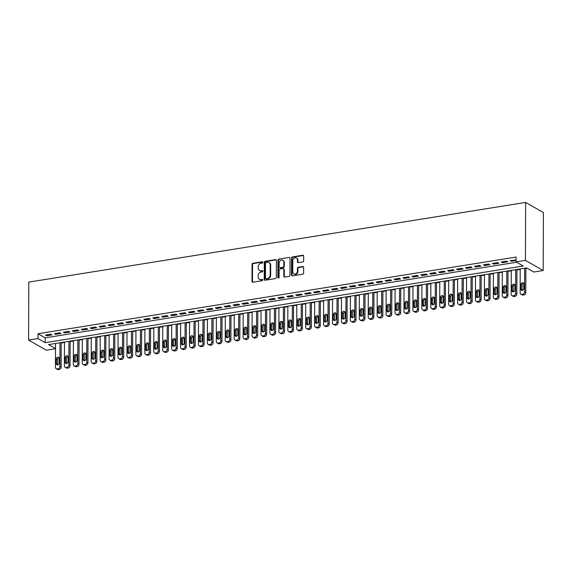 <?xml version="1.0" encoding="UTF-8"?>
<svg xmlns="http://www.w3.org/2000/svg" width="572" height="572" viewBox="0 0 572 572"><rect width="100%" height="100%" fill="white"/><g stroke="black" fill="none" stroke-linecap="round" stroke-linejoin="round"><path stroke-width="0.86" d="M262.863 262.312A0.694 0.586 -60.3 0 0 262.255 261.747L252.931 263.242A0.994 0.837 -60.3 0 0 252.052 264.328L251.995 281.395A0.994 0.837 -60.3 0 0 252.867 282.203L262.183 280.709A0.694 0.586 -60.3 0 0 262.19 279.386L260.982 279.579A3.189 2.674 -60.3 0 1 259.416 279.308A3.189 2.674 -60.3 0 1 258.187 276.991L258.194 275.568A3.189 2.674 -60.3 0 1 261.011 272.086L262.219 271.893A0.694 0.586 -60.3 0 0 262.219 270.563L261.018 270.756A3.189 2.674 -60.3 0 1 259.445 270.492A3.189 2.674 -60.3 0 1 258.222 268.175L258.222 266.752A3.189 2.674 -60.3 0 1 261.039 263.263L262.248 263.07A0.694 0.586 -60.3 0 0 262.863 262.312M262.791 262.012A0.694 0.586 -60.3 0 0 262.734 262.019L253.41 263.513A0.994 0.837 -60.3 0 0 252.531 264.6L252.474 281.674A0.994 0.837 -60.3 0 0 252.645 282.21M262.734 279.651A0.694 0.586 -60.3 0 0 262.67 279.658L260.982 279.579M262.762 270.828A0.694 0.586 -60.3 0 0 262.705 270.835L261.018 270.756M302.774 261.926A0.994 0.837 -60.3 0 0 303.653 260.839L303.675 256.049A0.994 0.837 -60.3 0 0 302.795 255.241L292.449 256.899A0.994 0.837 -60.3 0 0 291.57 257.993L291.505 275.06A0.994 0.837 -60.3 0 0 292.385 275.868L302.731 274.21A0.994 0.837 -60.3 0 0 303.61 273.116L303.632 267.331A0.994 0.837 -60.3 0 0 302.76 266.523L298.327 267.238A0.994 0.837 -60.3 0 0 297.447 268.325L297.44 271.192A2.66 2.231 -60.3 0 1 296.189 273.638A2.66 2.231 -60.3 0 1 293.772 273.888A2.66 2.231 -60.3 0 1 292.742 271.95L292.785 260.71A2.66 2.231 -60.3 0 1 294.037 258.272A2.66 2.231 -60.3 0 1 296.453 258.022A2.66 2.231 -60.3 0 1 297.476 259.96L297.469 261.833A0.994 0.837 -60.3 0 0 298.348 262.641L302.774 261.926M516.058 261.897L525.439 260.389L525.647 202.424L28.8 282.11L28.6 340.075L37.981 338.574L45.181 342.678L523.258 266.001L516.058 261.897L516.08 257.064L38.002 333.741L37.981 338.574M276.39 260.424A0.994 0.837 -60.3 0 0 275.518 259.617L265.172 261.275A0.994 0.837 -60.3 0 0 264.285 262.369L264.228 279.436A0.994 0.837 -60.3 0 0 265.101 280.244L275.454 278.585A0.994 0.837 -60.3 0 0 276.333 277.492L276.39 260.424M278.807 259.087L289.16 257.429A0.994 0.837 -60.3 0 1 290.033 258.237L289.975 275.304A0.994 0.837 -60.3 0 1 289.096 276.398L284.663 277.105A0.994 0.837 -60.3 0 1 283.791 276.297L283.812 269.376A0.994 0.837 -60.3 0 0 282.94 268.568L280.001 269.04A0.994 0.837 -60.3 0 0 279.122 270.127L279.093 277.334A0.694 0.586 -60.3 0 1 277.87 277.534L277.928 260.181A0.994 0.837 -60.3 0 1 278.807 259.087L289.16 257.429M50.865 334.22L45.503 335.085L46.697 335.764L52.059 334.906L50.865 334.22M59.795 332.79L54.433 333.648L55.634 334.334L60.997 333.476L59.795 332.79M68.733 331.352L63.37 332.218L64.572 332.897L69.934 332.039L68.733 331.352M77.67 329.922L72.308 330.78L73.509 331.467L78.872 330.609L77.67 329.922M86.608 328.492L81.245 329.35L82.447 330.037L87.802 329.172L86.608 328.492M95.538 327.055L90.183 327.913L91.377 328.6L96.74 327.742L95.538 327.055M104.476 325.625L99.113 326.483L100.315 327.17L105.677 326.305L104.476 325.625M113.413 324.188L108.051 325.046L109.252 325.733L114.615 324.875L113.413 324.188M122.351 322.758L116.988 323.616L118.19 324.303L123.552 323.437L122.351 322.758M131.288 321.321L125.926 322.186L127.127 322.865L132.482 322.007L131.288 321.321M140.219 319.891L134.863 320.749L136.057 321.435L141.42 320.577L140.219 319.891M149.156 318.454L143.794 319.319L144.995 319.998L150.357 319.14L149.156 318.454M158.094 317.024L152.731 317.882L153.932 318.568L159.295 317.71L158.094 317.024M167.031 315.594L161.669 316.452L162.87 317.131L168.232 316.273L167.031 315.594M175.969 314.157L170.606 315.015L171.807 315.701L177.163 314.843L175.969 314.157M184.899 312.727L179.544 313.585L180.738 314.271L186.1 313.406L184.899 312.727M193.837 311.29L188.474 312.148L189.675 312.834L195.038 311.976L193.837 311.29M202.774 309.86L197.412 310.718L198.613 311.404L203.975 310.539L202.774 309.86M211.712 308.422L206.349 309.288L207.55 309.967L212.913 309.109L211.712 308.422M220.649 306.992L215.287 307.85L216.481 308.537L221.843 307.679L220.649 306.992M229.579 305.555L224.217 306.42L225.418 307.1L230.781 306.242L229.579 305.555M238.517 304.125L233.154 304.983L234.356 305.67L239.718 304.812L238.517 304.125M247.454 302.688L242.092 303.553L243.293 304.232L248.656 303.375L247.454 302.688M256.392 301.258L251.029 302.116L252.231 302.803L257.593 301.945L256.392 301.258M265.329 299.828L259.967 300.686L261.161 301.373L266.523 300.507L265.329 299.828M274.26 298.391L268.897 299.249L270.098 299.935L275.461 299.077L274.26 298.391M283.197 296.961L277.835 297.819L279.036 298.505L284.398 297.64L283.197 296.961M292.135 295.524L286.772 296.382L287.973 297.068L293.336 296.21L292.135 295.524M301.072 294.094L295.71 294.952L296.911 295.638L302.266 294.773L301.072 294.094M310.003 292.657L304.647 293.522L305.841 294.201L311.204 293.343L310.003 292.657M318.94 291.227L313.578 292.085L314.779 292.771L320.141 291.913L318.94 291.227M327.878 289.789L322.515 290.655L323.716 291.334L329.079 290.476L327.878 289.789M336.815 288.359L331.453 289.217L332.654 289.904L338.016 289.046L336.815 288.359M345.753 286.93L340.39 287.787L341.591 288.467L346.947 287.609L345.753 286.93M354.683 285.492L349.328 286.35L350.522 287.037L355.884 286.179L354.683 285.492M363.62 284.062L358.258 284.92L359.459 285.607L364.822 284.742L363.62 284.062M372.558 282.625L367.195 283.483L368.397 284.17L373.759 283.312L372.558 282.625M381.495 281.195L376.133 282.053L377.334 282.74L382.697 281.874L381.495 281.195M390.433 279.758L385.07 280.623L386.272 281.302L391.627 280.444L390.433 279.758M399.363 278.328L394.008 279.186L395.202 279.872L400.564 279.014L399.363 278.328M408.301 276.891L402.938 277.756L404.139 278.435L409.502 277.577L408.301 276.891M417.238 275.461L411.876 276.319L413.077 277.005L418.439 276.147L417.238 275.461M426.176 274.024L420.813 274.889L422.014 275.568L427.377 274.71L426.176 274.024M435.113 272.594L429.751 273.452L430.945 274.138L436.307 273.28L435.113 272.594M444.044 271.164L438.681 272.022L439.882 272.708L445.245 271.843L444.044 271.164M452.981 269.727L447.619 270.585L448.82 271.271L454.182 270.413L452.981 269.727M461.919 268.297L456.556 269.155L457.757 269.841L463.12 268.976L461.919 268.297M470.856 266.859L465.494 267.725L466.695 268.404L472.057 267.546L470.856 266.859M479.794 265.429L474.431 266.287L475.625 266.974L480.988 266.109L479.794 265.429M488.724 263.992L483.361 264.857L484.563 265.537L489.925 264.679L488.724 263.992M497.661 262.562L492.299 263.42L493.5 264.107L498.863 263.249L497.661 262.562M506.599 261.125L501.236 261.99L502.438 262.67L507.8 261.812L506.599 261.125M38.002 333.741L45.195 337.845L516.652 262.233M516.066 259.995L510.174 260.553L511.375 261.24L516.066 260.489M61.204 342.993L64.472 342.471M70.141 341.563L73.402 341.041M79.072 340.125L82.339 339.604M88.009 338.695L91.277 338.174M96.947 337.265L100.214 336.736M105.884 335.828L109.152 335.306M114.822 334.398L118.082 333.869M123.752 332.961L127.02 332.439M132.69 331.531L135.957 331.009M141.627 330.094L144.895 329.572M150.565 328.664L153.825 328.142M159.502 327.227L162.763 326.705M168.433 325.797L171.7 325.275M177.37 324.367L180.638 323.838M186.308 322.93L189.575 322.408M195.245 321.5L198.505 320.971M204.183 320.063L207.443 319.541M213.113 318.633L216.38 318.103M222.05 317.195L225.318 316.673M230.988 315.765L234.255 315.243M239.925 314.328L243.186 313.806M248.863 312.898L252.123 312.376M257.793 311.461L261.061 310.939M266.731 310.031L269.998 309.509M275.668 308.601L278.936 308.072M284.606 307.164L287.866 306.642M293.536 305.734L296.804 305.205M302.474 304.297L305.741 303.775M311.411 302.867L314.679 302.345M320.349 301.43L323.616 300.908M329.286 300L332.546 299.478M338.216 298.563L341.484 298.041M347.154 297.133L350.421 296.611M356.091 295.703L359.359 295.173M365.029 294.265L368.289 293.743M373.966 292.835L377.227 292.306M382.897 291.398L386.164 290.876M391.834 289.968L395.102 289.439M400.772 288.531L404.039 288.009M409.709 287.101L412.97 286.579M418.647 285.664L421.907 285.142M427.577 284.234L430.845 283.712M436.515 282.797L439.782 282.275M445.452 281.367L448.72 280.845M454.39 279.937L457.65 279.408M463.327 278.5L466.588 277.978M472.257 277.07L475.525 276.541M481.195 275.632L484.463 275.111M490.132 274.202L493.4 273.681M499.07 272.765L502.33 272.243M508 271.335L511.268 270.813M516.938 269.898L520.205 269.376M525.875 268.468L527.205 268.254M55.162 343.529L55.534 343.743M55.513 348.57L48.541 344.594L526.619 267.918L533.812 272.022L543.2 270.52L543.4 212.548L525.647 202.424M55.513 348.734L46.353 350.207L28.6 340.075M543.2 270.52L525.439 260.389M45.195 337.845L45.181 342.678M46.697 335.764L46.704 334.892M55.634 334.334L55.641 333.455M64.572 332.897L64.572 332.025M73.509 331.467L73.509 330.587M82.447 330.037L82.447 329.157M91.377 328.6L91.384 327.72M100.315 327.17L100.322 326.29M109.252 325.733L109.252 324.86M118.19 324.303L118.19 323.423M127.127 322.865L127.127 321.993M136.057 321.435L136.065 320.556M144.995 319.998L145.002 319.126M153.932 318.568L153.932 317.689M162.87 317.131L162.87 316.259M171.807 315.701L171.807 314.822M180.738 314.271L180.745 313.392M189.675 312.834L189.682 311.954M198.613 311.404L198.613 310.524M207.55 309.967L207.55 309.094M216.481 308.537L216.488 307.657M225.418 307.1L225.425 306.227M234.356 305.67L234.356 304.79M243.293 304.232L243.293 303.36M252.231 302.803L252.231 301.923M261.161 301.373L261.168 300.493M270.098 299.935L270.106 299.056M279.036 298.505L279.036 297.626M287.973 297.068L287.973 296.196M296.911 295.638L296.911 294.759M305.841 294.201L305.848 293.329M314.779 292.771L314.786 291.892M323.716 291.334L323.716 290.462M332.654 289.904L332.654 289.024M341.591 288.467L341.591 287.594M350.522 287.037L350.529 286.157M359.459 285.607L359.466 284.727M368.397 284.17L368.397 283.29M377.334 282.74L377.334 281.86M386.272 281.302L386.272 280.43M395.202 279.872L395.209 278.993M404.139 278.435L404.147 277.563M413.077 277.005L413.077 276.126M422.014 275.568L422.014 274.696M430.945 274.138L430.952 273.259M439.882 272.708L439.889 271.829M448.82 271.271L448.82 270.392M457.757 269.841L457.757 268.962M466.695 268.404L466.695 267.532M475.625 266.974L475.632 266.094M484.563 265.537L484.57 264.664M493.5 264.107L493.5 263.227M502.438 262.67L502.438 261.797M511.375 261.24L511.375 260.36M259.445 270.492L259.931 270.763A3.189 2.674 -60.3 0 0 261.497 271.028M259.416 279.308L259.895 279.586A3.189 2.674 -60.3 0 0 261.468 279.851M276.219 259.888A0.994 0.837 -60.3 0 0 275.997 259.888L265.651 261.554A0.994 0.837 -60.3 0 0 264.772 262.641L264.707 279.708A0.994 0.837 -60.3 0 0 264.879 280.251M266.13 262.448A0.694 0.586 -60.3 0 0 265.515 263.213L265.458 278.192A0.694 0.586 -60.3 0 0 266.073 278.764L267.346 278.557A3.189 2.674 -60.3 0 0 270.163 275.075L270.198 264.829A3.189 2.674 -60.3 0 0 268.969 262.512A3.189 2.674 -60.3 0 0 267.403 262.248L266.13 262.448M265.73 278.7L266.209 278.979A0.694 0.586 -60.3 0 0 266.552 279.036L266.073 278.764M268.969 262.512L269.448 262.784A3.189 2.674 -60.3 0 1 270.678 265.101L270.642 275.346A3.189 2.674 -60.3 0 1 267.825 278.829L266.552 279.036M283.426 268.654L283.912 268.926A0.994 0.837 -60.3 0 1 284.291 269.648L284.27 276.569A0.994 0.837 -60.3 0 0 284.441 277.113M279.286 259.366A0.994 0.837 -60.3 0 0 278.407 260.453L278.349 277.806A0.694 0.586 -60.3 0 0 278.414 278.106M283.841 262.19A2.66 2.231 -60.3 0 0 282.811 260.253A2.66 2.231 -60.3 0 0 280.402 260.503A2.66 2.231 -60.3 0 0 279.143 262.948L279.129 266.902A0.994 0.837 -60.3 0 0 280.008 267.71L282.947 267.238A0.994 0.837 -60.3 0 0 283.826 266.152L283.841 262.19L284.32 262.469A2.66 2.231 -60.3 0 0 283.29 260.532L282.811 260.253M279.515 267.632L279.994 267.903A0.994 0.837 -60.3 0 0 280.487 267.982L280.008 267.71M284.32 262.469L284.305 266.423A0.994 0.837 -60.3 0 1 283.426 267.517L280.487 267.982M296.453 258.022L296.932 258.294A2.66 2.231 -60.3 0 1 297.955 260.231L297.948 262.105A0.994 0.837 -60.3 0 0 298.126 262.641M293.772 273.888L294.251 274.16A2.66 2.231 -60.3 0 0 296.668 273.909A2.66 2.231 -60.3 0 0 297.919 271.471L297.44 271.192M303.46 266.795A0.994 0.837 -60.3 0 0 303.239 266.802L298.806 267.51A0.994 0.837 -60.3 0 0 297.926 268.597L297.919 271.471M303.503 255.512A0.994 0.837 -60.3 0 0 303.274 255.512L292.928 257.178A0.994 0.837 -60.3 0 0 292.049 258.265L291.985 275.332A0.994 0.837 -60.3 0 0 292.156 275.876M60.003 342.757L59.917 366.53A2.031 1.702 -60.3 0 1 58.122 368.747L57.229 368.89A2.031 1.702 -60.3 0 1 55.448 367.245L55.534 343.472M61.204 342.564L61.118 367.21A2.031 1.702 119.7 0 1 59.324 369.433L58.43 369.576A2.031 1.702 119.7 0 1 57.436 369.405L56.235 368.718M59.009 357.9A1.623 1.358 -60.3 0 0 57.486 359.688L57.465 364.321A1.623 1.358 -60.3 0 0 57.608 364.965M59.123 363.177L59.145 358.544A1.623 1.358 -60.3 0 0 56.285 359.002L56.27 363.642A1.623 1.358 -60.3 0 0 59.123 363.177M68.94 341.32L68.855 365.093A2.031 1.702 -60.3 0 1 67.06 367.317L66.166 367.46A2.031 1.702 -60.3 0 1 64.386 365.815L64.472 342.042M70.141 341.127L70.056 365.78A2.031 1.702 119.7 0 1 68.261 367.996L67.367 368.139A2.031 1.702 119.7 0 1 66.366 367.975L65.172 367.288M67.939 356.463A1.623 1.358 -60.3 0 0 66.416 358.251L66.402 362.891A1.623 1.358 -60.3 0 0 66.538 363.535M68.061 361.747L68.082 357.107A1.623 1.358 -60.3 0 0 65.222 357.564L65.201 362.205A1.623 1.358 -60.3 0 0 68.061 361.747M77.871 339.89L77.792 363.663A2.031 1.702 -60.3 0 1 75.997 365.88L75.104 366.023A2.031 1.702 -60.3 0 1 73.323 364.378L73.409 340.605M79.079 339.697L78.993 364.35A2.031 1.702 119.7 0 1 77.199 366.566L76.305 366.709A2.031 1.702 119.7 0 1 75.304 366.538L74.103 365.851M76.877 355.033A1.623 1.358 -60.3 0 0 75.354 356.821L75.34 361.454A1.623 1.358 -60.3 0 0 75.475 362.097M76.998 360.31L77.013 355.677A1.623 1.358 -60.3 0 0 74.153 356.134L74.138 360.775A1.623 1.358 -60.3 0 0 76.998 360.31M86.808 338.46L86.729 362.226A2.031 1.702 -60.3 0 1 84.935 364.45L84.041 364.593A2.031 1.702 -60.3 0 1 82.261 362.948L82.339 339.175M88.009 338.267L87.924 362.913A2.031 1.702 119.7 0 1 86.136 365.129L85.242 365.272A2.031 1.702 119.7 0 1 84.241 365.108L83.04 364.421M85.814 353.596A1.623 1.358 -60.3 0 0 84.291 355.384L84.277 360.024A1.623 1.358 -60.3 0 0 84.413 360.667M85.936 358.88L85.95 354.24A1.623 1.358 -60.3 0 0 83.09 354.704L83.076 359.338A1.623 1.358 -60.3 0 0 85.936 358.88M95.746 337.022L95.66 360.796A2.031 1.702 -60.3 0 1 93.872 363.013L92.979 363.156A2.031 1.702 -60.3 0 1 91.198 361.511L91.277 337.737M96.947 336.829L96.861 361.483A2.031 1.702 119.7 0 1 95.066 363.699L94.173 363.842A2.031 1.702 119.7 0 1 93.179 363.67L91.978 362.991M94.752 352.166A1.623 1.358 -60.3 0 0 93.229 353.954L93.215 358.587A1.623 1.358 -60.3 0 0 93.35 359.23M94.873 357.45L94.888 352.81A1.623 1.358 -60.3 0 0 92.028 353.267L92.013 357.908A1.623 1.358 -60.3 0 0 94.873 357.45M104.683 335.592L104.597 359.366A2.031 1.702 -60.3 0 1 102.803 361.583L101.909 361.726A2.031 1.702 -60.3 0 1 100.129 360.081L100.214 336.307M105.884 335.399L105.799 360.045A2.031 1.702 119.7 0 1 104.004 362.269L103.11 362.412A2.031 1.702 119.7 0 1 102.116 362.24L100.915 361.554M103.689 350.736A1.623 1.358 -60.3 0 0 102.166 352.516L102.145 357.157A1.623 1.358 -60.3 0 0 102.281 357.8M103.804 356.013L103.825 351.38A1.623 1.358 -60.3 0 0 100.965 351.837L100.951 356.47A1.623 1.358 -60.3 0 0 103.804 356.013M113.621 334.155L113.535 357.929A2.031 1.702 -60.3 0 1 111.74 360.145L110.846 360.288A2.031 1.702 -60.3 0 1 109.066 358.644L109.152 334.87M114.822 333.962L114.736 358.615A2.031 1.702 119.7 0 1 112.941 360.832L112.048 360.975A2.031 1.702 119.7 0 1 111.047 360.803L109.853 360.124M112.62 349.299A1.623 1.358 -60.3 0 0 111.097 351.086L111.082 355.727A1.623 1.358 -60.3 0 0 111.218 356.37M112.741 354.583L112.755 349.942A1.623 1.358 -60.3 0 0 109.903 350.4L109.881 355.04A1.623 1.358 -60.3 0 0 112.741 354.583M122.551 332.725L122.472 356.499A2.031 1.702 -60.3 0 1 120.678 358.715L119.784 358.858A2.031 1.702 -60.3 0 1 118.004 357.214L118.089 333.44M123.759 332.532L123.674 357.178A2.031 1.702 119.7 0 1 121.879 359.402L120.985 359.545A2.031 1.702 119.7 0 1 119.984 359.373L118.783 358.687M121.557 347.869A1.623 1.358 -60.3 0 0 120.034 349.649L120.02 354.29A1.623 1.358 -60.3 0 0 120.156 354.933M121.679 353.146L121.693 348.512A1.623 1.358 -60.3 0 0 118.833 348.97L118.819 353.603A1.623 1.358 -60.3 0 0 121.679 353.146M131.488 331.288L131.41 355.062A2.031 1.702 -60.3 0 1 129.615 357.285L128.721 357.428A2.031 1.702 -60.3 0 1 126.941 355.777L127.02 332.01M132.69 331.095L132.604 355.748A2.031 1.702 119.7 0 1 130.809 357.965L129.923 358.108A2.031 1.702 119.7 0 1 128.922 357.936L127.72 357.257M130.495 346.432A1.623 1.358 -60.3 0 0 128.972 348.219L128.957 352.86A1.623 1.358 -60.3 0 0 129.093 353.503M130.616 351.716L130.63 347.075A1.623 1.358 -60.3 0 0 127.77 347.533L127.756 352.173A1.623 1.358 -60.3 0 0 130.616 351.716M140.426 329.858L140.34 353.632A2.031 1.702 -60.3 0 1 138.546 355.848L137.659 355.991A2.031 1.702 -60.3 0 1 135.871 354.347L135.957 330.573M141.627 329.665L141.541 354.311A2.031 1.702 119.7 0 1 139.747 356.535L138.853 356.678A2.031 1.702 119.7 0 1 137.859 356.506L136.658 355.82M139.432 345.002A1.623 1.358 -60.3 0 0 137.909 346.789L137.888 351.422A1.623 1.358 -60.3 0 0 138.031 352.066M139.554 350.278L139.568 345.645A1.623 1.358 -60.3 0 0 136.708 346.103L136.694 350.736A1.623 1.358 -60.3 0 0 139.554 350.278M149.363 328.421L149.278 352.195A2.031 1.702 -60.3 0 1 147.483 354.418L146.589 354.561A2.031 1.702 -60.3 0 1 144.809 352.91L144.895 329.143M150.565 328.228L150.479 352.881A2.031 1.702 119.7 0 1 148.684 355.098L147.79 355.241A2.031 1.702 119.7 0 1 146.79 355.076L145.595 354.39M148.362 343.565A1.623 1.358 -60.3 0 0 146.847 345.352L146.825 349.993A1.623 1.358 -60.3 0 0 146.961 350.636M148.484 348.848L148.505 344.208A1.623 1.358 -60.3 0 0 145.645 344.666L145.624 349.306A1.623 1.358 -60.3 0 0 148.484 348.848M158.301 326.991L158.215 350.765A2.031 1.702 -60.3 0 1 156.421 352.981L155.527 353.124A2.031 1.702 -60.3 0 1 153.746 351.48L153.832 327.706M159.502 326.798L159.416 351.451A2.031 1.702 119.7 0 1 157.622 353.668L156.728 353.811A2.031 1.702 119.7 0 1 155.727 353.639L154.526 352.953M157.3 342.135A1.623 1.358 -60.3 0 0 155.777 343.922L155.763 348.555A1.623 1.358 -60.3 0 0 155.899 349.199M157.422 347.411L157.436 342.778A1.623 1.358 -60.3 0 0 154.583 343.236L154.562 347.876A1.623 1.358 -60.3 0 0 157.422 347.411M167.231 325.561L167.153 349.328A2.031 1.702 -60.3 0 1 165.358 351.551L164.464 351.694A2.031 1.702 -60.3 0 1 162.684 350.05L162.763 326.276M168.44 325.368L168.354 350.014A2.031 1.702 119.7 0 1 166.559 352.23L165.665 352.373A2.031 1.702 119.7 0 1 164.665 352.209L163.463 351.523M166.237 340.697A1.623 1.358 -60.3 0 0 164.715 342.485L164.7 347.125A1.623 1.358 -60.3 0 0 164.836 347.769M166.359 345.981L166.373 341.341A1.623 1.358 -60.3 0 0 163.513 341.806L163.499 346.439A1.623 1.358 -60.3 0 0 166.359 345.981M176.169 324.124L176.09 347.898A2.031 1.702 -60.3 0 1 174.296 350.114L173.402 350.257A2.031 1.702 -60.3 0 1 171.621 348.613L171.7 324.839M177.37 323.931L177.284 348.584A2.031 1.702 119.7 0 1 175.49 350.8L174.596 350.943A2.031 1.702 119.7 0 1 173.602 350.772L172.401 350.093M175.175 339.267A1.623 1.358 -60.3 0 0 173.652 341.055L173.638 345.688A1.623 1.358 -60.3 0 0 173.774 346.332M175.297 344.551L175.311 339.911A1.623 1.358 -60.3 0 0 172.451 340.369L172.437 345.009A1.623 1.358 -60.3 0 0 175.297 344.551M185.106 322.694L185.021 346.46A2.031 1.702 -60.3 0 1 183.226 348.684L182.332 348.827A2.031 1.702 -60.3 0 1 180.552 347.183L180.638 323.409M186.308 322.501L186.222 347.147A2.031 1.702 119.7 0 1 184.427 349.363L183.533 349.513A2.031 1.702 119.7 0 1 182.54 349.342L181.338 348.655M184.112 337.837A1.623 1.358 -60.3 0 0 182.59 339.618L182.568 344.258A1.623 1.358 -60.3 0 0 182.711 344.902M184.234 343.114L184.248 338.474A1.623 1.358 -60.3 0 0 181.388 338.939L181.374 343.572A1.623 1.358 -60.3 0 0 184.234 343.114M194.044 321.257L193.958 345.03A2.031 1.702 -60.3 0 1 192.163 347.247L191.27 347.39A2.031 1.702 -60.3 0 1 189.489 345.745L189.575 321.972M195.245 321.064L195.159 345.717A2.031 1.702 119.7 0 1 193.365 347.933L192.471 348.076A2.031 1.702 119.7 0 1 191.47 347.905L190.276 347.225M193.043 336.4A1.623 1.358 -60.3 0 0 191.52 338.188L191.506 342.821A1.623 1.358 -60.3 0 0 191.641 343.465M193.164 341.684L193.186 337.044A1.623 1.358 -60.3 0 0 190.326 337.501L190.304 342.142A1.623 1.358 -60.3 0 0 193.164 341.684M202.981 319.827L202.896 343.6A2.031 1.702 -60.3 0 1 201.101 345.817L200.207 345.96A2.031 1.702 -60.3 0 1 198.427 344.315L198.513 320.542M204.183 319.634L204.097 344.28A2.031 1.702 119.7 0 1 202.302 346.503L201.408 346.646A2.031 1.702 119.7 0 1 200.407 346.475L199.206 345.788M201.98 334.97A1.623 1.358 -60.3 0 0 200.457 336.751L200.443 341.391A1.623 1.358 -60.3 0 0 200.579 342.035M202.102 340.247L202.116 335.614A1.623 1.358 -60.3 0 0 199.256 336.071L199.242 340.705A1.623 1.358 -60.3 0 0 202.102 340.247M211.912 318.389L211.833 342.163A2.031 1.702 -60.3 0 1 210.038 344.38L209.145 344.523A2.031 1.702 -60.3 0 1 207.364 342.878L207.443 319.104M213.12 318.196L213.034 342.85A2.031 1.702 119.7 0 1 211.24 345.066L210.346 345.209A2.031 1.702 119.7 0 1 209.345 345.038L208.144 344.358M210.918 333.533A1.623 1.358 -60.3 0 0 209.395 335.321L209.381 339.961A1.623 1.358 -60.3 0 0 209.516 340.605M211.039 338.817L211.054 334.177A1.623 1.358 -60.3 0 0 208.194 334.634L208.179 339.275A1.623 1.358 -60.3 0 0 211.039 338.817M220.849 316.959L220.771 340.733A2.031 1.702 -60.3 0 1 218.976 342.95L218.082 343.093A2.031 1.702 -60.3 0 1 216.302 341.448L216.38 317.674M222.05 316.766L221.965 341.412A2.031 1.702 119.7 0 1 220.17 343.636L219.276 343.779A2.031 1.702 119.7 0 1 218.282 343.608L217.081 342.921M219.855 332.103A1.623 1.358 -60.3 0 0 218.332 333.891L218.318 338.524A1.623 1.358 -60.3 0 0 218.454 339.167M219.977 337.38L219.991 332.747A1.623 1.358 -60.3 0 0 217.131 333.204L217.117 337.837A1.623 1.358 -60.3 0 0 219.977 337.38M229.787 315.522L229.701 339.296A2.031 1.702 -60.3 0 1 227.906 341.52L227.012 341.663A2.031 1.702 -60.3 0 1 225.232 340.011L225.318 316.245M230.988 315.329L230.902 339.982A2.031 1.702 119.7 0 1 229.107 342.199L228.214 342.342A2.031 1.702 119.7 0 1 227.22 342.178L226.019 341.491M228.793 330.666A1.623 1.358 -60.3 0 0 227.27 332.454L227.248 337.094A1.623 1.358 -60.3 0 0 227.391 337.737M228.914 335.95L228.929 331.31A1.623 1.358 -60.3 0 0 226.069 331.767L226.054 336.407A1.623 1.358 -60.3 0 0 228.914 335.95M238.724 314.092L238.638 337.866A2.031 1.702 -60.3 0 1 236.844 340.083L235.95 340.226A2.031 1.702 -60.3 0 1 234.17 338.581L234.255 314.807M239.925 313.899L239.84 338.545A2.031 1.702 119.7 0 1 238.045 340.769L237.151 340.912A2.031 1.702 119.7 0 1 236.15 340.74L234.956 340.054M237.723 329.236A1.623 1.358 -60.3 0 0 236.2 331.024L236.186 335.657A1.623 1.358 -60.3 0 0 236.322 336.3M237.845 334.513L237.866 329.88A1.623 1.358 -60.3 0 0 235.006 330.337L234.985 334.977A1.623 1.358 -60.3 0 0 237.845 334.513M247.655 312.655L247.576 336.429A2.031 1.702 -60.3 0 1 245.781 338.653L244.887 338.796A2.031 1.702 -60.3 0 1 243.107 337.151L243.193 313.377M248.863 312.462L248.777 337.115A2.031 1.702 119.7 0 1 246.982 339.332L246.089 339.475A2.031 1.702 119.7 0 1 245.088 339.31L243.887 338.624M246.661 327.799A1.623 1.358 -60.3 0 0 245.138 329.586L245.123 334.227A1.623 1.358 -60.3 0 0 245.259 334.87M246.782 333.083L246.797 328.442A1.623 1.358 -60.3 0 0 243.937 328.9L243.922 333.54A1.623 1.358 -60.3 0 0 246.782 333.083M256.592 311.225L256.513 334.999A2.031 1.702 -60.3 0 1 254.719 337.215L253.825 337.358A2.031 1.702 -60.3 0 1 252.045 335.714L252.123 311.94M257.8 311.032L257.707 335.685A2.031 1.702 119.7 0 1 255.92 337.902L255.026 338.045A2.031 1.702 119.7 0 1 254.025 337.873L252.824 337.187M255.598 326.369A1.623 1.358 -60.3 0 0 254.075 328.156L254.061 332.79A1.623 1.358 -60.3 0 0 254.197 333.433M255.72 331.646L255.734 327.012A1.623 1.358 -60.3 0 0 252.874 327.47L252.86 332.11A1.623 1.358 -60.3 0 0 255.72 331.646M265.53 309.795L265.444 333.562A2.031 1.702 -60.3 0 1 263.656 335.785L262.762 335.928A2.031 1.702 -60.3 0 1 260.982 334.284L261.061 310.51M266.731 309.602L266.645 334.248A2.031 1.702 119.7 0 1 264.85 336.465L263.957 336.608A2.031 1.702 119.7 0 1 262.963 336.443L261.762 335.757M264.536 324.932A1.623 1.358 -60.3 0 0 263.013 326.719L262.998 331.36A1.623 1.358 -60.3 0 0 263.134 332.003M264.657 330.216L264.672 325.575A1.623 1.358 -60.3 0 0 261.812 326.04L261.797 330.673A1.623 1.358 -60.3 0 0 264.657 330.216M274.467 308.358L274.381 332.132A2.031 1.702 -60.3 0 1 272.587 334.348L271.693 334.491A2.031 1.702 -60.3 0 1 269.912 332.847L269.998 309.073M275.668 308.165L275.582 332.818A2.031 1.702 119.7 0 1 273.788 335.035L272.894 335.178A2.031 1.702 119.7 0 1 271.9 335.006L270.699 334.327M273.473 323.502A1.623 1.358 -60.3 0 0 271.95 325.289L271.929 329.922A1.623 1.358 -60.3 0 0 272.072 330.566M273.588 328.786L273.609 324.145A1.623 1.358 -60.3 0 0 270.749 324.603L270.735 329.243A1.623 1.358 -60.3 0 0 273.588 328.786M283.405 306.928L283.319 330.702A2.031 1.702 -60.3 0 1 281.524 332.918L280.63 333.061A2.031 1.702 -60.3 0 1 278.85 331.417L278.936 307.643M284.606 306.735L284.52 331.381A2.031 1.702 119.7 0 1 282.725 333.605L281.832 333.748A2.031 1.702 119.7 0 1 280.831 333.576L279.637 332.89M282.404 322.072A1.623 1.358 -60.3 0 0 280.881 323.852L280.866 328.492A1.623 1.358 -60.3 0 0 281.002 329.136M282.525 327.348L282.547 322.715A1.623 1.358 -60.3 0 0 279.687 323.173L279.665 327.806A1.623 1.358 -60.3 0 0 282.525 327.348M292.335 305.491L292.256 329.265A2.031 1.702 -60.3 0 1 290.462 331.481L289.568 331.624A2.031 1.702 -60.3 0 1 287.787 329.98L287.873 306.206M293.543 305.298L293.457 329.951A2.031 1.702 119.7 0 1 291.663 332.168L290.769 332.311A2.031 1.702 119.7 0 1 289.768 332.139L288.567 331.46M291.341 320.635A1.623 1.358 -60.3 0 0 289.818 322.422L289.804 327.062A1.623 1.358 -60.3 0 0 289.94 327.706M291.463 325.918L291.477 321.278A1.623 1.358 -60.3 0 0 288.617 321.736L288.603 326.376A1.623 1.358 -60.3 0 0 291.463 325.918M301.272 304.061L301.194 327.835A2.031 1.702 -60.3 0 1 299.399 330.051L298.505 330.194A2.031 1.702 -60.3 0 1 296.725 328.55L296.804 304.776M302.474 303.868L302.388 328.514A2.031 1.702 119.7 0 1 300.6 330.738L299.707 330.881A2.031 1.702 119.7 0 1 298.706 330.709L297.504 330.023M300.279 319.205A1.623 1.358 -60.3 0 0 298.756 320.985L298.741 325.625A1.623 1.358 -60.3 0 0 298.877 326.269M300.4 324.481L300.414 319.848A1.623 1.358 -60.3 0 0 297.554 320.306L297.54 324.939A1.623 1.358 -60.3 0 0 300.4 324.481M310.21 302.624L310.124 326.397A2.031 1.702 -60.3 0 1 308.337 328.621L307.443 328.764A2.031 1.702 -60.3 0 1 305.662 327.113L305.741 303.346M311.411 302.431L311.325 327.084A2.031 1.702 119.7 0 1 309.531 329.3L308.637 329.443A2.031 1.702 119.7 0 1 307.643 329.272L306.442 328.593M309.216 317.767A1.623 1.358 -60.3 0 0 307.693 319.555L307.679 324.195A1.623 1.358 -60.3 0 0 307.815 324.839M309.338 323.051L309.352 318.411A1.623 1.358 -60.3 0 0 306.492 318.869L306.478 323.509A1.623 1.358 -60.3 0 0 309.338 323.051M319.147 301.194L319.062 324.967A2.031 1.702 -60.3 0 1 317.267 327.184L316.373 327.327A2.031 1.702 -60.3 0 1 314.593 325.683L314.679 301.909M320.349 301.001L320.263 325.647A2.031 1.702 119.7 0 1 318.468 327.87L317.574 328.013A2.031 1.702 119.7 0 1 316.581 327.842L315.379 327.155M318.154 316.337A1.623 1.358 -60.3 0 0 316.631 318.125L316.609 322.758A1.623 1.358 -60.3 0 0 316.745 323.402M318.268 321.614L318.289 316.981A1.623 1.358 -60.3 0 0 315.429 317.439L315.415 322.072A1.623 1.358 -60.3 0 0 318.268 321.614M328.085 299.757L327.999 323.53A2.031 1.702 -60.3 0 1 326.204 325.754L325.311 325.897A2.031 1.702 -60.3 0 1 323.53 324.245L323.616 300.479M329.286 299.564L329.2 324.217A2.031 1.702 119.7 0 1 327.406 326.433L326.512 326.576A2.031 1.702 119.7 0 1 325.511 326.412L324.317 325.725M327.084 314.9A1.623 1.358 -60.3 0 0 325.561 316.688L325.547 321.328A1.623 1.358 -60.3 0 0 325.683 321.972M327.205 320.184L327.22 315.544A1.623 1.358 -60.3 0 0 324.367 316.001L324.345 320.642A1.623 1.358 -60.3 0 0 327.205 320.184M337.015 298.327L336.937 322.1A2.031 1.702 -60.3 0 1 335.142 324.317L334.248 324.46A2.031 1.702 -60.3 0 1 332.468 322.815L332.554 299.042M338.224 298.134L338.138 322.787A2.031 1.702 119.7 0 1 336.343 325.003L335.449 325.146A2.031 1.702 119.7 0 1 334.448 324.975L333.247 324.288M336.021 313.47A1.623 1.358 -60.3 0 0 334.498 315.258L334.484 319.891A1.623 1.358 -60.3 0 0 334.62 320.534M336.143 318.747L336.157 314.114A1.623 1.358 -60.3 0 0 333.297 314.571L333.283 319.212A1.623 1.358 -60.3 0 0 336.143 318.747M345.953 296.897L345.874 320.663A2.031 1.702 -60.3 0 1 344.079 322.887L343.186 323.03A2.031 1.702 -60.3 0 1 341.405 321.385L341.484 297.612M347.154 296.704L347.068 321.35A2.031 1.702 119.7 0 1 345.273 323.566L344.387 323.709A2.031 1.702 119.7 0 1 343.386 323.545L342.185 322.858M344.959 312.033A1.623 1.358 -60.3 0 0 343.436 313.821L343.422 318.461A1.623 1.358 -60.3 0 0 343.558 319.104M345.08 317.317L345.095 312.677A1.623 1.358 -60.3 0 0 342.235 313.141L342.22 317.775A1.623 1.358 -60.3 0 0 345.08 317.317M354.89 295.459L354.804 319.233A2.031 1.702 -60.3 0 1 353.01 321.45L352.123 321.593A2.031 1.702 -60.3 0 1 350.336 319.948L350.421 296.174M356.091 295.266L356.006 319.92A2.031 1.702 119.7 0 1 354.211 322.136L353.317 322.279A2.031 1.702 119.7 0 1 352.323 322.107L351.122 321.428M353.896 310.603A1.623 1.358 -60.3 0 0 352.373 312.391L352.352 317.024A1.623 1.358 -60.3 0 0 352.495 317.667M354.018 315.887L354.032 311.247A1.623 1.358 -60.3 0 0 351.172 311.704L351.158 316.345A1.623 1.358 -60.3 0 0 354.018 315.887M363.828 294.029L363.742 317.796A2.031 1.702 -60.3 0 1 361.947 320.02L361.054 320.163A2.031 1.702 -60.3 0 1 359.273 318.518L359.359 294.744M365.029 293.836L364.943 318.482A2.031 1.702 119.7 0 1 363.148 320.699L362.255 320.849A2.031 1.702 119.7 0 1 361.254 320.678L360.06 319.991M362.827 309.173A1.623 1.358 -60.3 0 0 361.311 310.953L361.289 315.594A1.623 1.358 -60.3 0 0 361.425 316.237M362.948 314.45L362.97 309.817A1.623 1.358 -60.3 0 0 360.11 310.274L360.088 314.907A1.623 1.358 -60.3 0 0 362.948 314.45M372.765 292.592L372.679 316.366A2.031 1.702 -60.3 0 1 370.885 318.583L369.991 318.726A2.031 1.702 -60.3 0 1 368.211 317.081L368.296 293.307M373.966 292.399L373.881 317.052A2.031 1.702 119.7 0 1 372.086 319.269L371.192 319.412A2.031 1.702 119.7 0 1 370.191 319.24L368.99 318.561M371.764 307.736A1.623 1.358 -60.3 0 0 370.241 309.523L370.227 314.157A1.623 1.358 -60.3 0 0 370.363 314.8M371.886 313.02L371.9 308.38A1.623 1.358 -60.3 0 0 369.047 308.837L369.026 313.477A1.623 1.358 -60.3 0 0 371.886 313.02M381.696 291.162L381.617 314.936A2.031 1.702 -60.3 0 1 379.822 317.153L378.929 317.296A2.031 1.702 -60.3 0 1 377.148 315.651L377.227 291.877M382.904 290.969L382.818 315.615A2.031 1.702 119.7 0 1 381.023 317.839L380.13 317.982A2.031 1.702 119.7 0 1 379.129 317.81L377.928 317.124M380.702 306.306A1.623 1.358 -60.3 0 0 379.179 308.086L379.164 312.727A1.623 1.358 -60.3 0 0 379.3 313.37M380.823 311.583L380.838 306.95A1.623 1.358 -60.3 0 0 377.978 307.407L377.963 312.04A1.623 1.358 -60.3 0 0 380.823 311.583M390.633 289.725L390.554 313.499A2.031 1.702 -60.3 0 1 388.76 315.715L387.866 315.866A2.031 1.702 -60.3 0 1 386.086 314.214L386.164 290.447M391.834 289.532L391.748 314.185A2.031 1.702 119.7 0 1 389.954 316.402L389.06 316.545A2.031 1.702 119.7 0 1 388.066 316.373L386.865 315.694M389.639 304.869A1.623 1.358 -60.3 0 0 388.116 306.656L388.102 311.297A1.623 1.358 -60.3 0 0 388.238 311.94M389.761 310.153L389.775 305.512A1.623 1.358 -60.3 0 0 386.915 305.97L386.901 310.61A1.623 1.358 -60.3 0 0 389.761 310.153M399.571 288.295L399.485 312.069A2.031 1.702 -60.3 0 1 397.69 314.285L396.796 314.428A2.031 1.702 -60.3 0 1 395.016 312.784L395.102 289.01M400.772 288.102L400.686 312.748A2.031 1.702 119.7 0 1 398.891 314.972L397.998 315.115A2.031 1.702 119.7 0 1 397.004 314.943L395.803 314.257M398.577 303.439A1.623 1.358 -60.3 0 0 397.054 305.226L397.032 309.86A1.623 1.358 -60.3 0 0 397.175 310.503M398.698 308.716L398.713 304.082A1.623 1.358 -60.3 0 0 395.853 304.54L395.838 309.173A1.623 1.358 -60.3 0 0 398.698 308.716M408.508 286.858L408.422 310.632A2.031 1.702 -60.3 0 1 406.628 312.855L405.734 312.998A2.031 1.702 -60.3 0 1 403.954 311.347L404.039 287.58M409.709 286.665L409.623 311.318A2.031 1.702 119.7 0 1 407.829 313.535L406.935 313.678A2.031 1.702 119.7 0 1 405.934 313.513L404.74 312.827M407.507 302.002A1.623 1.358 -60.3 0 0 405.984 303.789L405.97 308.43A1.623 1.358 -60.3 0 0 406.106 309.073M407.629 307.286L407.65 302.645A1.623 1.358 -60.3 0 0 404.79 303.103L404.769 307.743A1.623 1.358 -60.3 0 0 407.629 307.286M417.446 285.428L417.36 309.202A2.031 1.702 -60.3 0 1 415.565 311.418L414.671 311.561A2.031 1.702 -60.3 0 1 412.891 309.917L412.977 286.143M418.647 285.235L418.561 309.881A2.031 1.702 119.7 0 1 416.766 312.105L415.873 312.248A2.031 1.702 119.7 0 1 414.872 312.076L413.67 311.39M416.445 300.572A1.623 1.358 -60.3 0 0 414.922 302.359L414.907 306.992A1.623 1.358 -60.3 0 0 415.043 307.636M416.566 305.848L416.58 301.215A1.623 1.358 -60.3 0 0 413.72 301.673L413.706 306.313A1.623 1.358 -60.3 0 0 416.566 305.848M426.376 283.991L426.297 307.765A2.031 1.702 -60.3 0 1 424.503 309.988L423.609 310.131A2.031 1.702 -60.3 0 1 421.829 308.487L421.907 284.713M427.584 283.798L427.498 308.451A2.031 1.702 119.7 0 1 425.704 310.667L424.81 310.81A2.031 1.702 119.7 0 1 423.809 310.646L422.608 309.96M425.382 299.135A1.623 1.358 -60.3 0 0 423.859 300.922L423.845 305.562A1.623 1.358 -60.3 0 0 423.981 306.206M425.504 304.418L425.518 299.778A1.623 1.358 -60.3 0 0 422.658 300.236L422.644 304.876A1.623 1.358 -60.3 0 0 425.504 304.418M435.313 282.561L435.235 306.335A2.031 1.702 -60.3 0 1 433.44 308.551L432.546 308.694A2.031 1.702 -60.3 0 1 430.766 307.05L430.845 283.276M436.515 282.368L436.429 307.021A2.031 1.702 119.7 0 1 434.634 309.238L433.74 309.38A2.031 1.702 119.7 0 1 432.747 309.209L431.545 308.522M434.32 297.705A1.623 1.358 -60.3 0 0 432.797 299.492L432.782 304.125A1.623 1.358 -60.3 0 0 432.918 304.769M434.441 302.981L434.455 298.348A1.623 1.358 -60.3 0 0 431.595 298.806L431.581 303.446A1.623 1.358 -60.3 0 0 434.441 302.981M444.251 281.131L444.165 304.897A2.031 1.702 -60.3 0 1 442.37 307.121L441.477 307.264A2.031 1.702 -60.3 0 1 439.696 305.62L439.782 281.846M445.452 280.938L445.366 305.584A2.031 1.702 119.7 0 1 443.572 307.8L442.678 307.943A2.031 1.702 119.7 0 1 441.684 307.779L440.483 307.092M443.257 296.267A1.623 1.358 -60.3 0 0 441.734 298.055L441.713 302.695A1.623 1.358 -60.3 0 0 441.856 303.339M443.379 301.551L443.393 296.911A1.623 1.358 -60.3 0 0 440.533 297.376L440.519 302.009A1.623 1.358 -60.3 0 0 443.379 301.551M453.188 279.694L453.103 303.467A2.031 1.702 -60.3 0 1 451.308 305.684L450.414 305.827A2.031 1.702 -60.3 0 1 448.634 304.182L448.72 280.409M454.39 279.501L454.304 304.154A2.031 1.702 119.7 0 1 452.509 306.37L451.615 306.513A2.031 1.702 119.7 0 1 450.614 306.342L449.42 305.662M452.187 294.837A1.623 1.358 -60.3 0 0 450.664 296.625L450.65 301.258A1.623 1.358 -60.3 0 0 450.786 301.902M452.309 300.121L452.33 295.481A1.623 1.358 -60.3 0 0 449.47 295.938L449.449 300.579A1.623 1.358 -60.3 0 0 452.309 300.121M462.126 278.264L462.04 302.037A2.031 1.702 -60.3 0 1 460.245 304.254L459.352 304.397A2.031 1.702 -60.3 0 1 457.571 302.752L457.657 278.979M463.327 278.071L463.241 302.717A2.031 1.702 119.7 0 1 461.447 304.94L460.553 305.083A2.031 1.702 119.7 0 1 459.552 304.912L458.351 304.225M461.125 293.407A1.623 1.358 -60.3 0 0 459.602 295.188L459.588 299.828A1.623 1.358 -60.3 0 0 459.724 300.472M461.246 298.684L461.261 294.051A1.623 1.358 -60.3 0 0 458.401 294.508L458.387 299.142A1.623 1.358 -60.3 0 0 461.246 298.684M471.056 276.827L470.978 300.6A2.031 1.702 -60.3 0 1 469.183 302.817L468.289 302.96A2.031 1.702 -60.3 0 1 466.509 301.315L466.588 277.542M472.265 276.633L472.172 301.287A2.031 1.702 119.7 0 1 470.384 303.503L469.49 303.646A2.031 1.702 119.7 0 1 468.489 303.475L467.288 302.795M470.062 291.97A1.623 1.358 -60.3 0 0 468.539 293.758L468.525 298.398A1.623 1.358 -60.3 0 0 468.661 299.042M470.184 297.254L470.198 292.614A1.623 1.358 -60.3 0 0 467.338 293.071L467.324 297.712A1.623 1.358 -60.3 0 0 470.184 297.254M479.994 275.397L479.908 299.17A2.031 1.702 -60.3 0 1 478.12 301.387L477.227 301.53A2.031 1.702 -60.3 0 1 475.446 299.885L475.525 276.112M481.195 275.203L481.109 299.85A2.031 1.702 119.7 0 1 479.315 302.073L478.421 302.216A2.031 1.702 119.7 0 1 477.427 302.045L476.226 301.358M479 290.54A1.623 1.358 -60.3 0 0 477.477 292.321L477.463 296.961A1.623 1.358 -60.3 0 0 477.599 297.604M479.121 295.817L479.136 291.184A1.623 1.358 -60.3 0 0 476.276 291.641L476.262 296.275A1.623 1.358 -60.3 0 0 479.121 295.817M488.931 273.959L488.846 297.733A2.031 1.702 -60.3 0 1 487.051 299.957L486.157 300.1A2.031 1.702 -60.3 0 1 484.377 298.448L484.463 274.682M490.132 273.766L490.047 298.42A2.031 1.702 119.7 0 1 488.252 300.636L487.358 300.779A2.031 1.702 119.7 0 1 486.364 300.607L485.163 299.928M487.937 289.103A1.623 1.358 -60.3 0 0 486.414 290.891L486.393 295.531A1.623 1.358 -60.3 0 0 486.536 296.174M488.052 294.387L488.073 289.747A1.623 1.358 -60.3 0 0 485.213 290.204L485.199 294.845A1.623 1.358 -60.3 0 0 488.052 294.387M497.869 272.529L497.783 296.303A2.031 1.702 -60.3 0 1 495.988 298.52L495.095 298.663A2.031 1.702 -60.3 0 1 493.314 297.018L493.4 273.244M499.07 272.336L498.984 296.982A2.031 1.702 119.7 0 1 497.19 299.206L496.296 299.349A2.031 1.702 119.7 0 1 495.295 299.177L494.101 298.491M496.868 287.673A1.623 1.358 -60.3 0 0 495.345 289.461L495.331 294.094A1.623 1.358 -60.3 0 0 495.466 294.737M496.989 292.95L497.011 288.317A1.623 1.358 -60.3 0 0 494.151 288.774L494.129 293.407A1.623 1.358 -60.3 0 0 496.989 292.95M506.799 271.092L506.721 294.866A2.031 1.702 -60.3 0 1 504.926 297.09L504.032 297.233A2.031 1.702 -60.3 0 1 502.252 295.588L502.338 271.814M508.007 270.899L507.922 295.552A2.031 1.702 119.7 0 1 506.127 297.769L505.233 297.912A2.031 1.702 119.7 0 1 504.232 297.747L503.031 297.061M505.805 286.236A1.623 1.358 -60.3 0 0 504.282 288.023L504.268 292.664A1.623 1.358 -60.3 0 0 504.404 293.307M505.927 291.52L505.941 286.879A1.623 1.358 -60.3 0 0 503.081 287.337L503.067 291.977A1.623 1.358 -60.3 0 0 505.927 291.52M515.737 269.662L515.658 293.436A2.031 1.702 -60.3 0 1 513.863 295.652L512.97 295.796A2.031 1.702 -60.3 0 1 511.189 294.151L511.268 270.377M516.938 269.469L516.852 294.122A2.031 1.702 119.7 0 1 515.065 296.339L514.171 296.482A2.031 1.702 119.7 0 1 513.17 296.31L511.969 295.624M514.743 284.806A1.623 1.358 -60.3 0 0 513.22 286.593L513.206 291.227A1.623 1.358 -60.3 0 0 513.341 291.87M514.864 290.083L514.879 285.449A1.623 1.358 -60.3 0 0 512.019 285.907L512.004 290.547A1.623 1.358 -60.3 0 0 514.864 290.083M524.674 268.232L524.588 291.999A2.031 1.702 -60.3 0 1 522.801 294.222L521.907 294.365A2.031 1.702 -60.3 0 1 520.127 292.721L520.205 268.947M525.875 268.039L525.79 292.685A2.031 1.702 119.7 0 1 523.995 294.902L523.101 295.045A2.031 1.702 119.7 0 1 522.107 294.88L520.906 294.194M523.68 283.369A1.623 1.358 -60.3 0 0 522.157 285.156L522.143 289.797A1.623 1.358 -60.3 0 0 522.279 290.44M523.802 288.653L523.816 284.012A1.623 1.358 -60.3 0 0 520.956 284.477L520.942 289.11A1.623 1.358 -60.3 0 0 523.802 288.653M262.734 262.019L262.255 261.747M262.67 279.658L262.19 279.386M262.705 270.835L262.219 270.563M252.474 281.674L251.995 281.395M252.531 264.6L252.052 264.328M253.41 263.513L252.931 263.242M264.707 279.708L264.228 279.436M264.772 262.641L264.285 262.369M265.651 261.554L265.172 261.275M275.997 259.888L275.518 259.617M267.825 278.829L267.346 278.557M270.642 275.346L270.163 275.075M270.678 265.101L270.198 264.829M284.27 276.569L283.791 276.297M284.291 269.648L283.812 269.376M278.349 277.806L277.87 277.534M278.407 260.453L277.928 260.181M283.426 267.517L282.947 267.238M284.305 266.423L283.826 266.152M297.948 262.105L297.469 261.833M297.955 260.231L297.476 259.96M297.926 268.597L297.447 268.325M298.806 267.51L298.327 267.238M303.239 266.802L302.76 266.523M291.985 275.332L291.505 275.06M292.049 258.265L291.57 257.993M292.928 257.178L292.449 256.899M303.274 255.512L302.795 255.241M59.917 366.53L61.118 367.21M57.229 368.89L58.43 369.576M58.122 368.747L59.324 369.433M57.465 364.321L56.27 363.642M57.486 359.688L56.285 359.002M68.855 365.093L70.056 365.78M66.166 367.46L67.367 368.139M67.06 367.317L68.261 367.996M66.402 362.891L65.201 362.205M66.416 358.251L65.222 357.564M77.792 363.663L78.993 364.35M75.104 366.023L76.305 366.709M75.997 365.88L77.199 366.566M75.34 361.454L74.138 360.775M75.354 356.821L74.153 356.134M86.729 362.226L87.924 362.913M84.041 364.593L85.242 365.272M84.935 364.45L86.136 365.129M84.277 360.024L83.076 359.338M84.291 355.384L83.09 354.704M95.66 360.796L96.861 361.483M92.979 363.156L94.173 363.842M93.872 363.013L95.066 363.699M93.215 358.587L92.013 357.908M93.229 353.954L92.028 353.267M104.597 359.366L105.799 360.045M101.909 361.726L103.11 362.412M102.803 361.583L104.004 362.269M102.145 357.157L100.951 356.47M102.166 352.516L100.965 351.837M113.535 357.929L114.736 358.615M110.846 360.288L112.048 360.975M111.74 360.145L112.941 360.832M111.082 355.727L109.881 355.04M111.097 351.086L109.903 350.4M122.472 356.499L123.674 357.178M119.784 358.858L120.985 359.545M120.678 358.715L121.879 359.402M120.02 354.29L118.819 353.603M120.034 349.649L118.833 348.97M131.41 355.062L132.604 355.748M128.721 357.428L129.923 358.108M129.615 357.285L130.809 357.965M128.957 352.86L127.756 352.173M128.972 348.219L127.77 347.533M140.34 353.632L141.541 354.311M137.659 355.991L138.853 356.678M138.546 355.848L139.747 356.535M137.888 351.422L136.694 350.736M137.909 346.789L136.708 346.103M149.278 352.195L150.479 352.881M146.589 354.561L147.79 355.241M147.483 354.418L148.684 355.098M146.825 349.993L145.624 349.306M146.847 345.352L145.645 344.666M158.215 350.765L159.416 351.451M155.527 353.124L156.728 353.811M156.421 352.981L157.622 353.668M155.763 348.555L154.562 347.876M155.777 343.922L154.583 343.236M167.153 349.328L168.354 350.014M164.464 351.694L165.665 352.373M165.358 351.551L166.559 352.23M164.7 347.125L163.499 346.439M164.715 342.485L163.513 341.806M176.09 347.898L177.284 348.584M173.402 350.257L174.596 350.943M174.296 350.114L175.49 350.8M173.638 345.688L172.437 345.009M173.652 341.055L172.451 340.369M185.021 346.46L186.222 347.147M182.332 348.827L183.533 349.513M183.226 348.684L184.427 349.363M182.568 344.258L181.374 343.572M182.59 339.618L181.388 338.939M193.958 345.03L195.159 345.717M191.27 347.39L192.471 348.076M192.163 347.247L193.365 347.933M191.506 342.821L190.304 342.142M191.52 338.188L190.326 337.501M202.896 343.6L204.097 344.28M200.207 345.96L201.408 346.646M201.101 345.817L202.302 346.503M200.443 341.391L199.242 340.705M200.457 336.751L199.256 336.071M211.833 342.163L213.034 342.85M209.145 344.523L210.346 345.209M210.038 344.38L211.24 345.066M209.381 339.961L208.179 339.275M209.395 335.321L208.194 334.634M220.771 340.733L221.965 341.412M218.082 343.093L219.276 343.779M218.976 342.95L220.17 343.636M218.318 338.524L217.117 337.837M218.332 333.891L217.131 333.204M229.701 339.296L230.902 339.982M227.012 341.663L228.214 342.342M227.906 341.52L229.107 342.199M227.248 337.094L226.054 336.407M227.27 332.454L226.069 331.767M238.638 337.866L239.84 338.545M235.95 340.226L237.151 340.912M236.844 340.083L238.045 340.769M236.186 335.657L234.985 334.977M236.2 331.024L235.006 330.337M247.576 336.429L248.777 337.115M244.887 338.796L246.089 339.475M245.781 338.653L246.982 339.332M245.123 334.227L243.922 333.54M245.138 329.586L243.937 328.9M256.513 334.999L257.707 335.685M253.825 337.358L255.026 338.045M254.719 337.215L255.92 337.902M254.061 332.79L252.86 332.11M254.075 328.156L252.874 327.47M265.444 333.562L266.645 334.248M262.762 335.928L263.957 336.608M263.656 335.785L264.85 336.465M262.998 331.36L261.797 330.673M263.013 326.719L261.812 326.04M274.381 332.132L275.582 332.818M271.693 334.491L272.894 335.178M272.587 334.348L273.788 335.035M271.929 329.922L270.735 329.243M271.95 325.289L270.749 324.603M283.319 330.702L284.52 331.381M280.63 333.061L281.832 333.748M281.524 332.918L282.725 333.605M280.866 328.492L279.665 327.806M280.881 323.852L279.687 323.173M292.256 329.265L293.457 329.951M289.568 331.624L290.769 332.311M290.462 331.481L291.663 332.168M289.804 327.062L288.603 326.376M289.818 322.422L288.617 321.736M301.194 327.835L302.388 328.514M298.505 330.194L299.707 330.881M299.399 330.051L300.6 330.738M298.741 325.625L297.54 324.939M298.756 320.985L297.554 320.306M310.124 326.397L311.325 327.084M307.443 328.764L308.637 329.443M308.337 328.621L309.531 329.3M307.679 324.195L306.478 323.509M307.693 319.555L306.492 318.869M319.062 324.967L320.263 325.647M316.373 327.327L317.574 328.013M317.267 327.184L318.468 327.87M316.609 322.758L315.415 322.072M316.631 318.125L315.429 317.439M327.999 323.53L329.2 324.217M325.311 325.897L326.512 326.576M326.204 325.754L327.406 326.433M325.547 321.328L324.345 320.642M325.561 316.688L324.367 316.001M336.937 322.1L338.138 322.787M334.248 324.46L335.449 325.146M335.142 324.317L336.343 325.003M334.484 319.891L333.283 319.212M334.498 315.258L333.297 314.571M345.874 320.663L347.068 321.35M343.186 323.03L344.387 323.709M344.079 322.887L345.273 323.566M343.422 318.461L342.22 317.775M343.436 313.821L342.235 313.141M354.804 319.233L356.006 319.92M352.123 321.593L353.317 322.279M353.01 321.45L354.211 322.136M352.352 317.024L351.158 316.345M352.373 312.391L351.172 311.704M363.742 317.796L364.943 318.482M361.054 320.163L362.255 320.849M361.947 320.02L363.148 320.699M361.289 315.594L360.088 314.907M361.311 310.953L360.11 310.274M372.679 316.366L373.881 317.052M369.991 318.726L371.192 319.412M370.885 318.583L372.086 319.269M370.227 314.157L369.026 313.477M370.241 309.523L369.047 308.837M381.617 314.936L382.818 315.615M378.929 317.296L380.13 317.982M379.822 317.153L381.023 317.839M379.164 312.727L377.963 312.04M379.179 308.086L377.978 307.407M390.554 313.499L391.748 314.185M387.866 315.866L389.06 316.545M388.76 315.715L389.954 316.402M388.102 311.297L386.901 310.61M388.116 306.656L386.915 305.97M399.485 312.069L400.686 312.748M396.796 314.428L397.998 315.115M397.69 314.285L398.891 314.972M397.032 309.86L395.838 309.173M397.054 305.226L395.853 304.54M408.422 310.632L409.623 311.318M405.734 312.998L406.935 313.678M406.628 312.855L407.829 313.535M405.97 308.43L404.769 307.743M405.984 303.789L404.79 303.103M417.36 309.202L418.561 309.881M414.671 311.561L415.873 312.248M415.565 311.418L416.766 312.105M414.907 306.992L413.706 306.313M414.922 302.359L413.72 301.673M426.297 307.765L427.498 308.451M423.609 310.131L424.81 310.81M424.503 309.988L425.704 310.667M423.845 305.562L422.644 304.876M423.859 300.922L422.658 300.236M435.235 306.335L436.429 307.021M432.546 308.694L433.74 309.38M433.44 308.551L434.634 309.238M432.782 304.125L431.581 303.446M432.797 299.492L431.595 298.806M444.165 304.897L445.366 305.584M441.477 307.264L442.678 307.943M442.37 307.121L443.572 307.8M441.713 302.695L440.519 302.009M441.734 298.055L440.533 297.376M453.103 303.467L454.304 304.154M450.414 305.827L451.615 306.513M451.308 305.684L452.509 306.37M450.65 301.258L449.449 300.579M450.664 296.625L449.47 295.938M462.04 302.037L463.241 302.717M459.352 304.397L460.553 305.083M460.245 304.254L461.447 304.94M459.588 299.828L458.387 299.142M459.602 295.188L458.401 294.508M470.978 300.6L472.172 301.287M468.289 302.96L469.49 303.646M469.183 302.817L470.384 303.503M468.525 298.398L467.324 297.712M468.539 293.758L467.338 293.071M479.908 299.17L481.109 299.85M477.227 301.53L478.421 302.216M478.12 301.387L479.315 302.073M477.463 296.961L476.262 296.275M477.477 292.321L476.276 291.641M488.846 297.733L490.047 298.42M486.157 300.1L487.358 300.779M487.051 299.957L488.252 300.636M486.393 295.531L485.199 294.845M486.414 290.891L485.213 290.204M497.783 296.303L498.984 296.982M495.095 298.663L496.296 299.349M495.988 298.52L497.19 299.206M495.331 294.094L494.129 293.407M495.345 289.461L494.151 288.774M506.721 294.866L507.922 295.552M504.032 297.233L505.233 297.912M504.926 297.09L506.127 297.769M504.268 292.664L503.067 291.977M504.282 288.023L503.081 287.337M515.658 293.436L516.852 294.122M512.97 295.796L514.171 296.482M513.863 295.652L515.065 296.339M513.206 291.227L512.004 290.547M513.22 286.593L512.019 285.907M524.588 291.999L525.79 292.685M521.907 294.365L523.101 295.045M522.801 294.222L523.995 294.902M522.143 289.797L520.942 289.11M522.157 285.156L520.956 284.477"/></g></svg>

